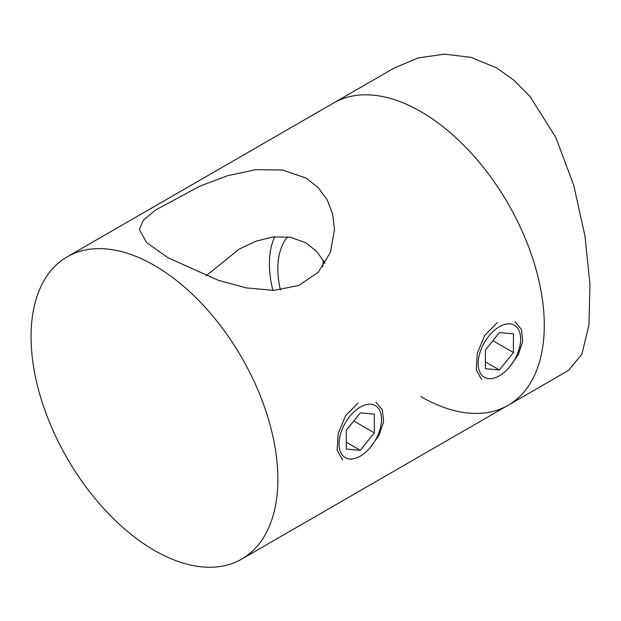 <?xml version="1.0" encoding="UTF-8"?>
<svg xmlns="http://www.w3.org/2000/svg" width="621" height="621" viewBox="0 0 621 621"><rect width="100%" height="100%" fill="white"/><g stroke="black" fill="none" stroke-linecap="round" stroke-linejoin="round"><path stroke-width="0.93" d="M280.389 289.945A83.292 48.089 60 0 1 287.616 236.818M323.494 260.486A51.559 29.769 -120 0 0 322.757 266.774M67.192 256.807A174.517 100.757 60 0 1 154.45 265.454A174.517 100.757 60 0 1 277.859 479.195A174.517 100.757 60 0 1 241.709 559.086A174.517 100.757 60 0 1 154.45 550.439A174.517 100.757 60 0 1 31.05 336.698A174.517 100.757 60 0 1 67.192 256.807L333.617 102.993A174.517 100.757 60 0 1 420.875 111.633A174.517 100.757 60 0 1 534.891 265.423A174.517 100.757 60 0 1 508.133 405.265A174.517 100.757 60 0 1 420.875 396.625M568.572 370.372L581.9 354.195L588.933 325.039L589.95 284.294L584.951 235.964L573.75 185.33L555.787 137.381L530.14 96.666L514.39 80.598L496.606 67.906L471.028 57.357L444.302 54.143L418.205 57.939L394.056 68.1L333.617 102.993A174.517 100.757 60 0 1 420.875 111.633A174.517 100.757 60 0 1 534.891 265.423A174.517 100.757 60 0 1 508.133 405.265L568.572 370.372M272.883 290.418A95.192 54.959 60 0 1 274.684 236.764M167.903 257.684L146.548 242.516L139.321 229.46L143.373 220.207L155.483 210.084L199.985 186.106L227.449 175.751L255.549 169.696L282.47 169.999L305.889 178.017L318.216 187.604L327.244 199.978L332.662 214.214L334.463 229.46L330.419 252.32L318.309 272.184L298.701 285.536L273.814 290.395L246.351 287.888L218.25 280.288L167.903 257.684M325.086 263.296L316.819 251.552L305.889 242.788L290.395 237.23L273.31 236.919L255.953 241.196L239.248 249.075L206.071 275.833M375.829 402.09L382.365 409.821L383.615 421.667L379.167 435.049L370.357 447.399M514.933 321.779L521.477 329.51L522.719 341.356L518.271 354.731L509.461 367.089M342.513 459.796L337.11 450.209L338.204 433.543L345.625 415.659L358.03 403.083M481.617 379.485L476.214 369.899L477.316 353.233L484.737 335.348L497.134 322.765M478.162 363.549A30.049 17.349 120 0 0 499.408 375.814A30.049 17.349 120 0 0 520.654 339.012A30.049 17.349 120 0 0 499.408 326.747A30.049 17.349 120 0 0 478.162 363.549M513.427 333.834L499.408 332.584L485.381 350.027L485.381 368.727L499.408 369.976L513.427 352.534L513.427 333.834M492.895 340.681L513.427 352.534M485.381 361.88L499.408 369.976M339.05 443.86A30.049 17.349 120 0 0 360.296 456.125A30.049 17.349 120 0 0 381.542 419.33A30.049 17.349 120 0 0 360.296 407.065A30.049 17.349 120 0 0 339.05 443.86M374.323 414.153L360.296 412.895L346.277 430.345L346.277 449.037L360.296 450.295L374.323 432.845L374.323 414.153M353.791 420.991L374.323 432.845M346.277 442.199L360.296 450.295M241.709 559.086L508.133 405.265"/></g></svg>
